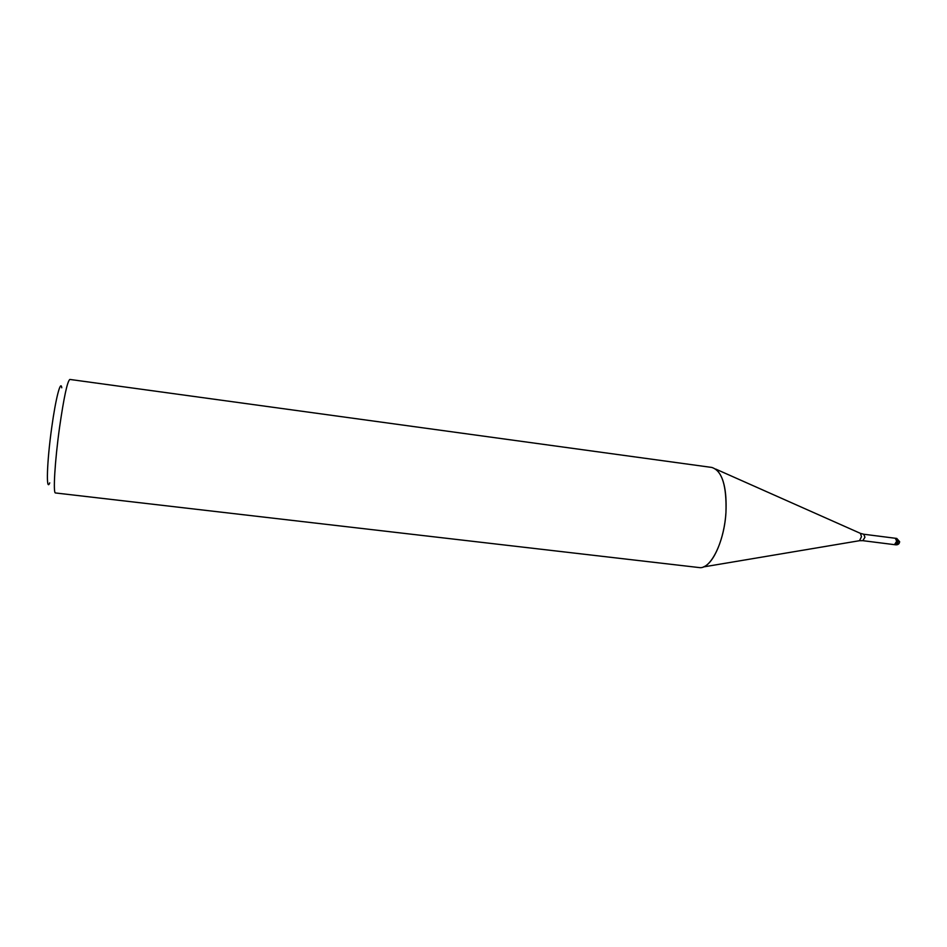 <?xml version="1.0" encoding="UTF-8"?>
<svg xmlns="http://www.w3.org/2000/svg" width="947" height="947" viewBox="0 0 947 947"><rect width="100%" height="100%" fill="white"/><g stroke="black" fill="none" stroke-linecap="round" stroke-linejoin="round"><path stroke-width="1.42" d="M896.773 538.441L898.123 541.4L897.815 543.033L895.969 544.845C898.123 544.868 899.342 543.838 899.65 541.731L896.773 538.441L895.341 538.263L896.691 541.222L894.501 544.655M860.101 533.22L715.754 469.085C723.508 475.773 726.905 490.262 725.947 512.564C724.266 542.359 710.392 569.845 699.123 567.561L55.494 492.961C52.937 493.825 54.867 460.881 59.578 427.239C63.934 397.089 67.367 381.156 69.853 379.439L711.789 467.439C722.064 470.671 726.787 485.716 725.947 512.564C724.419 538.346 713.742 563.477 703.384 566.945L859.154 540.761M61.768 387.797C60.679 379.416 55.707 398.498 51.742 427.417C46.877 461.852 45.941 492.736 49.741 482.852M863.676 534.226L895.341 538.263C896.643 538.855 896.987 540.394 896.383 542.856L894.536 544.667L862.859 540.678L864.966 537.198L863.676 534.226L860.444 533.374L861.486 536.677L859.521 540.701L862.859 540.678M895.969 544.845L894.536 544.667"/></g></svg>
